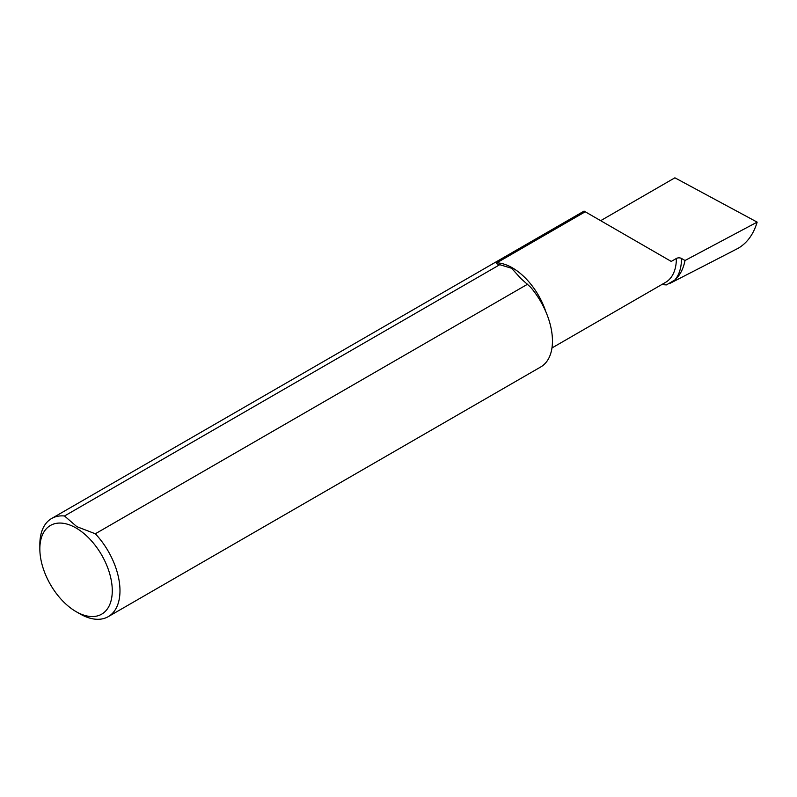 <?xml version="1.0" encoding="UTF-8"?>
<svg xmlns="http://www.w3.org/2000/svg" width="797" height="797" viewBox="0 0 797 797"><rect width="100%" height="100%" fill="white"/><g stroke="black" fill="none" stroke-linecap="round" stroke-linejoin="round"><path stroke-width="1.2" d="M527.813 284.081L95.321 533.781A56.657 32.717 60 0 1 108.243 616.659L540.725 366.969A56.657 32.717 -120 0 0 530.533 287.129L520.919 278.561L511.584 268.25L499.769 264.694C497.228 264.335 496.242 263.717 496.81 262.831L585.237 211.773L584.062 211.095L51.586 518.518A56.657 32.717 60 0 1 64.507 515.988L499.769 264.694M79.919 613.849L76.064 611.628A51.217 29.569 -120 0 0 112.277 590.726A51.217 29.569 -120 0 0 76.064 527.993A51.217 29.569 -120 0 0 39.85 548.904A51.217 29.569 -120 0 0 76.064 611.628L79.919 613.849A56.657 32.717 60 0 0 108.243 616.659M95.321 533.781L76.831 526.658L64.507 515.988M585.237 211.773L671.243 261.426L676.374 258.467A3.626 2.092 180 0 1 681.505 258.467L685.012 260.489L757.15 222.124L674.9 177.811L600.659 220.679M39.85 548.904L39.85 544.461A56.657 32.717 60 0 1 51.586 518.518M706.062 264.833L738.341 248.186C747.287 242.826 753.554 234.139 757.15 222.124M681.505 258.467A55.86 32.249 60 0 1 674.77 280.056L666.392 284.908L661.719 284.599M674.77 280.056A73.563 42.47 -120 0 0 685.012 260.489M496.81 262.831A52.233 30.156 60 0 1 512.391 267.842A52.233 30.156 60 0 1 545.875 311.836M676.374 258.467A52.233 30.156 60 0 1 665.555 282.377L551.972 347.96M669.709 283.493L713.285 261.117"/></g></svg>
